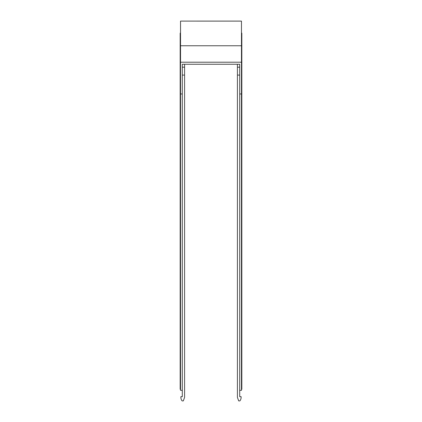 <?xml version="1.0" encoding="UTF-8"?>
<svg xmlns="http://www.w3.org/2000/svg" width="422" height="422" viewBox="0 0 422 422"><rect width="100%" height="100%" fill="white"/><g stroke="black" fill="none" stroke-linecap="round" stroke-linejoin="round"><path stroke-width="0.63" d="M180.532 93.969L180.532 21.1L241.468 21.116L241.468 93.969L239.707 93.969L239.707 64.26L182.293 64.26L182.293 93.969L180.532 93.969L180.532 390.334L182.293 390.334L182.293 93.969M182.293 75.079L184.583 75.079L184.583 64.26L237.417 64.26L237.417 75.079L239.707 75.079M180.532 62.208L241.468 62.208M180.532 45.771L241.468 45.771M180.532 389.274L180.178 389.274L180.178 33.122L180.532 33.122M180.178 55.519L180.532 55.519M180.178 63.511L180.532 63.511M180.178 93.557L180.532 93.557M239.707 396.321L239.707 390.334L241.468 390.334L241.468 93.969M182.293 396.321L182.293 390.334M184.583 67.188L182.293 67.188L182.293 64.26M239.707 390.334L239.707 93.969M237.417 67.188L239.707 67.188L239.707 64.26M241.468 93.557L241.822 93.557L241.822 389.274L241.468 389.274M241.822 93.557L241.822 63.511L241.468 63.511M241.468 33.122L241.822 33.122L241.822 55.519L241.468 55.519M241.822 55.519L241.822 63.511M239.707 396.675L241.115 396.675L241.115 397.376A5.65 5.65 0 0 1 239.886 400.9L238.699 400.9L237.417 397.376L237.417 75.079M182.293 396.675L180.885 396.675L180.885 397.376A5.65 5.65 0 0 0 182.114 400.9L183.301 400.9L184.583 397.376L184.583 75.079M180.885 396.675L180.885 397.376M180.532 21.1L241.468 21.1"/></g></svg>
